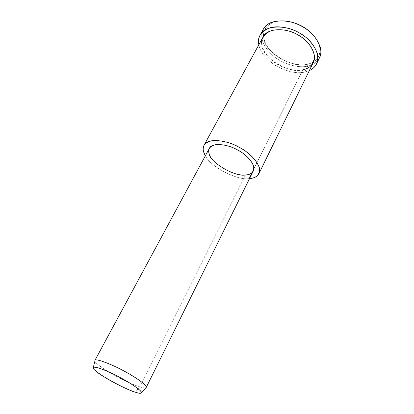 <?xml version="1.0" encoding="UTF-8"?>
<svg xmlns="http://www.w3.org/2000/svg" width="414" height="414" viewBox="0 0 414 414"><rect width="100%" height="100%" fill="white"/><g stroke="black" fill="none" stroke-linecap="round" stroke-linejoin="round"><path stroke-width="0.31" stroke-dasharray="2.07 1.55" d="M317.647 60.625C314.888 63.518 311.587 65.334 307.731 66.069L307.493 64.139C314.837 62.861 321.994 56.252 319.587 46.523C318.645 42.745 316.731 39.164 313.859 35.78C325.42 48.345 318.645 63.119 307.493 64.139L307.731 66.069C299.457 68.294 283.409 64.801 272.722 55.471C262.735 45.938 259.552 37.281 263.175 29.492C259.552 37.281 262.735 45.938 272.722 55.471C283.409 64.801 299.457 68.294 307.731 66.069C312.715 65.169 316.586 62.53 319.344 58.146M284.635 20.871C280.542 20.565 276.831 20.985 273.514 22.128C261.027 27.816 261.281 38.497 268.96 48.78C277.659 60.516 298.054 67.094 307.493 64.139C294.038 69.63 263.439 51.424 263.816 38.026C262.259 30.931 265.85 25.518 274.585 21.782C284.982 19.851 294.633 21.631 303.54 27.138M209.536 148.046C207.155 152.476 210.069 158.138 218.271 165.036C227.022 171.929 239.546 175.645 245.512 174.941L139.684 386.821L135.414 392.224L139.684 386.821C142.675 387.783 144.755 388.078 145.914 387.701C144.755 388.078 142.675 387.783 139.684 386.821C132.946 384.751 123.569 380.362 111.542 373.666C101.094 367.399 95.546 363.218 94.899 361.117C95.546 363.218 101.094 367.399 111.542 373.666C123.569 380.362 132.946 384.751 139.684 386.821L245.512 174.941C249.011 174.801 251.583 173.549 253.218 171.179M262.957 37.208C259.785 44.039 262.683 51.709 271.651 60.211C281.256 68.522 295.596 71.663 302.934 69.712L249.021 178.579L249.58 178.537L249.021 178.579C238.376 180.861 210.472 167.101 205.391 155.726C210.472 167.101 238.376 180.861 249.021 178.579L302.934 69.712C307.323 68.931 310.728 66.633 313.139 62.825M304.782 72.062L309.336 70.592L304.782 72.062C297.014 73.873 287.513 71.87 276.283 66.054C265.871 59.067 260.059 51.967 258.838 44.764C260.059 51.967 265.871 59.067 276.283 66.054C287.513 71.87 297.014 73.873 304.782 72.062L307.731 66.069L304.782 72.062M302.934 69.712C290.421 74.748 261.664 57.66 261.979 45.276M319.587 46.523L320.431 47.693M273.514 22.128L272.117 22.113M316.762 63.466L316.379 64.253"/><path stroke-width="0.62" d="M303.54 27.138C307.276 29.322 310.712 32.204 313.859 35.78C306.608 27.355 296.864 22.387 284.635 20.871M316.762 63.466L319.344 58.146C325.104 48.241 313.693 31.981 301.718 26.289C289.469 18.775 268.557 18.853 263.635 28.649L263.175 29.492C264.758 26.237 267.739 23.779 272.117 22.113C282.276 19.598 292.18 21.011 301.822 26.346C310.93 31.128 317.129 38.243 320.431 47.693C321.497 52.976 320.571 57.287 317.647 60.625M135.414 392.224C129.96 390.583 116.644 384.44 106.248 378.163C96.41 372.103 92.12 368.47 93.373 367.265C94.806 365.821 109.462 371.72 119.962 377.454C129.794 382.557 142.25 390.857 141.536 392.762C140.977 393.59 138.938 393.409 135.414 392.224C140.869 394.05 142.514 393.559 140.351 390.744C136.159 386.971 129.908 382.831 121.592 378.334C113.322 373.806 105.554 370.313 98.294 367.865C92.777 366.519 91.629 367.29 94.847 370.178C98.413 374.644 126.912 390.112 135.414 392.224M145.914 387.701L146.302 387.256C147.167 385.113 133.981 376.186 123.501 370.753C112.329 364.641 96.685 358.483 95.137 360.164L94.899 361.117L94.961 360.33C95.681 358.146 111.806 364.346 123.481 370.742C134.405 376.388 147.974 385.719 146.209 387.463L145.914 387.701M146.209 387.463L253.218 171.179C256.737 165.59 246.832 154.463 237.476 149.894C227.767 144.16 212.237 142.359 209.536 148.046L94.961 360.33M249.58 178.537C256.794 178.118 260.044 174.475 259.324 167.603C256.282 159.97 250.17 153.537 241 148.295C231.747 142.809 222.204 140.242 212.377 140.594C204.366 142.592 201.525 146.54 203.848 152.44L205.391 155.726C202.948 151.793 202.555 148.191 204.206 144.916C207.6 137.841 226.97 140.067 239.137 147.255C250.858 152.989 263.18 166.868 258.828 173.839C256.871 176.731 253.787 178.294 249.58 178.537M245.512 174.941C235.623 177.311 210.043 162.547 209.23 153.936C207.43 149.221 209.758 146.095 216.201 144.553C224.046 144.326 231.633 146.38 238.956 150.722C246.366 154.95 251.272 160.146 253.668 166.309C254.129 171.826 251.412 174.703 245.512 174.941M258.828 173.839L313.139 62.825C318.257 54.089 307.975 39.635 297.283 34.553C286.343 27.847 267.682 27.805 263.361 36.468L262.957 37.208M309.336 70.592C316.001 67.668 318.666 61.996 317.336 53.582C314.293 45.022 308.658 38.347 300.424 33.56C292.424 28.561 279.44 25.047 269.954 27.795C260.82 31.64 257.104 37.255 258.812 44.64L258.838 44.764C258.062 41.348 258.574 37.959 260.37 34.6C265.245 24.887 286.203 24.928 298.525 32.473C310.567 38.207 322.097 54.441 316.379 64.253C314.707 67.171 312.363 69.283 309.336 70.592M261.979 45.276C260.509 38.709 263.842 33.741 271.977 30.367C281.655 28.675 290.649 30.388 298.965 35.511C307.4 40.463 312.56 47.232 314.443 55.828C314.05 63.782 310.215 68.413 302.934 69.712M93.373 367.265L95.137 360.164M141.536 392.762L146.302 387.256M263.361 36.468L204.206 144.916M263.635 28.649L260.37 34.6"/></g></svg>
